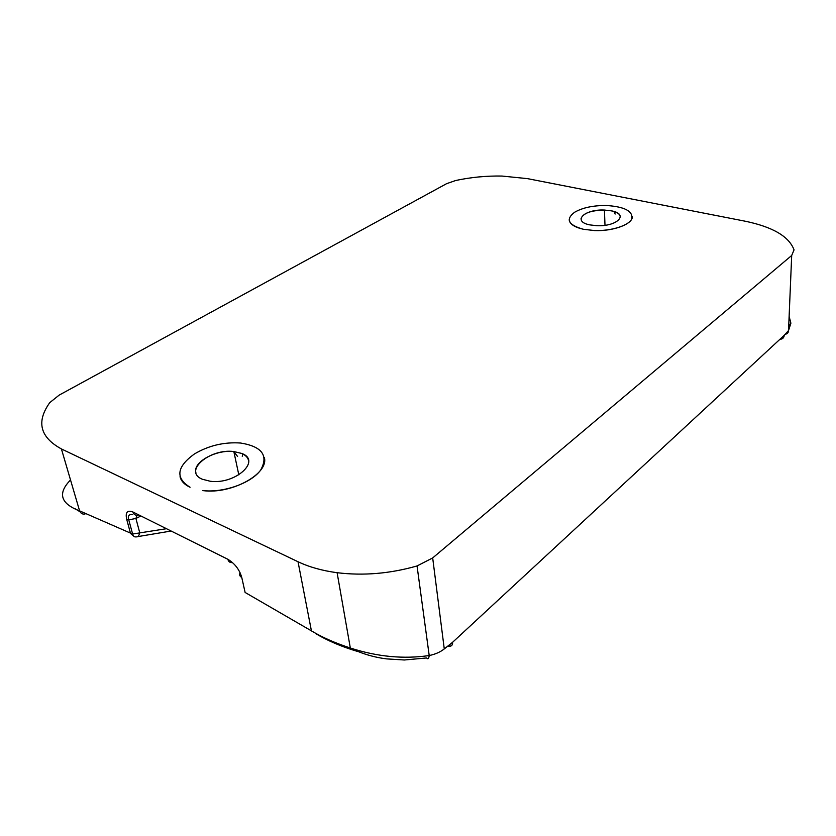 <?xml version="1.0" encoding="UTF-8"?>
<svg xmlns="http://www.w3.org/2000/svg" width="836" height="836" viewBox="0 0 836 836"><rect width="100%" height="100%" fill="white"/><g stroke="black" fill="none" stroke-linecap="round" stroke-linejoin="round"><path stroke-width="1.25" d="M779.894 339.322C782.517 339.176 783.969 337.828 784.252 335.288L783.144 338.026M785.213 334.254C787.303 333.94 788.4 332.718 788.526 330.575L790.898 323.187L789.121 316.384M432.682 557.936L791.692 255.482L788.526 330.575L784.252 335.288L452.61 642.267L444.271 648.924L432.682 557.936L417.049 565.951C390.046 573.663 363.399 575.91 337.107 572.702C322.257 570.716 309.226 567.069 298.024 561.74L311.42 630.866C322.017 637.262 334.985 642.978 350.326 648.015C377.287 656.762 403.579 659.27 429.202 655.539C435.242 654.295 440.269 652.09 444.271 648.924M447.772 646.197C451.001 646.824 452.621 645.517 452.61 642.267C452.757 645.413 451.283 646.625 448.169 645.883M315.569 633.531C327.388 640.595 341.14 646.5 356.836 651.234M75.334 508.894L79.995 511.757M166.448 528.697L132.611 534.026L79.598 510.869C80.695 513.356 82.482 514.422 84.948 514.067M70.527 479.969C57.423 493.334 60.453 503.627 79.598 510.869L61.415 448.942C39.982 437.207 36.105 421.772 49.773 402.618L59.157 395.115L446.57 183.69L455.651 180.513C470.877 177.253 486.312 175.769 501.955 176.051L527.464 178.632L744.761 221.122C772.6 226.838 789.027 236.421 794.054 249.891L791.692 255.482M61.415 448.942L298.024 561.74M248.553 460.5C247.853 457.47 245.554 455.118 241.656 453.436L233.85 451.576C216.294 449.308 192.729 462.036 195.885 472.539M620.396 216.869C620.072 214.11 617.02 212.093 611.241 210.829L604.428 210.076C590.477 210.39 582.65 213.358 580.947 218.948M138.901 514.976C135.902 515.854 133.917 514.861 132.924 511.998C127.323 509.887 125.233 512.301 126.675 519.24L130.531 533.42L134.282 536.649M311.42 630.866L245.115 592.463L241.761 577.457C239.462 569.567 234.822 563.516 227.841 559.274C228.541 561.802 230.099 562.889 232.502 562.534M140.929 515.99L135.923 518.466L128.765 519.835L132.611 534.026C133.311 536.304 134.439 537.235 136.028 536.817C137.825 537.276 139.058 535.886 139.716 532.657L135.923 518.466L137.386 514.224M264.312 457.449C269.255 473.542 231.729 494.525 202.97 490.617L202.814 490.575C223.609 493.031 251.218 483.114 260.613 470.156C268.732 455.557 262.065 446.518 240.611 443.028C224.048 441.889 208.634 445.546 194.36 454C176.605 466.906 175.173 477.993 190.075 487.263C184.484 484.64 181.13 481.118 180.022 476.708M242.952 454.042L242.241 456.226M237.581 456.487L233.881 451.712M202.302 479.237C182.708 471.211 209.93 448.232 233.84 451.555L241.646 453.415C261.825 460.521 235.585 484.723 210.233 481.254L202.302 479.237M614.826 212.762L614.241 211.612M614.011 211.529L615.16 214.058M632.298 216.451C633.145 223.954 613.488 231.436 594.469 230.569L583.194 229.242L594.344 230.537C611.262 231.196 629.027 225.532 631.817 218.76C633.061 211.174 624.67 206.753 606.654 205.51C593.299 205.374 582.598 207.641 574.52 212.313C565.397 219.345 568.292 224.978 583.194 229.221C574.322 227.141 569.65 223.985 569.18 219.774M589.798 224.884C571.74 221.394 584.531 209.01 604.428 210.055L611.241 210.808C629.393 213.943 617.49 226.755 596.737 225.689L589.798 224.884M788.693 326.625L790.898 323.187M337.107 572.702L350.326 648.025C361.758 653.689 373.88 657.305 386.681 658.893L404.352 659.991L426.6 657.953C427.917 659.52 428.784 658.716 429.202 655.539L417.049 565.951M132.924 511.998L227.841 559.274M132.6 514.433C128.828 514.234 127.542 516.031 128.765 519.835L126.675 519.24M241.761 577.457C239.713 576.307 239.159 574.729 240.089 572.723M604.428 210.076L604.992 225.271L604.428 210.055M137.762 536.618L171.119 531.027M233.85 451.576L238.824 474.879L233.84 451.555"/></g></svg>
